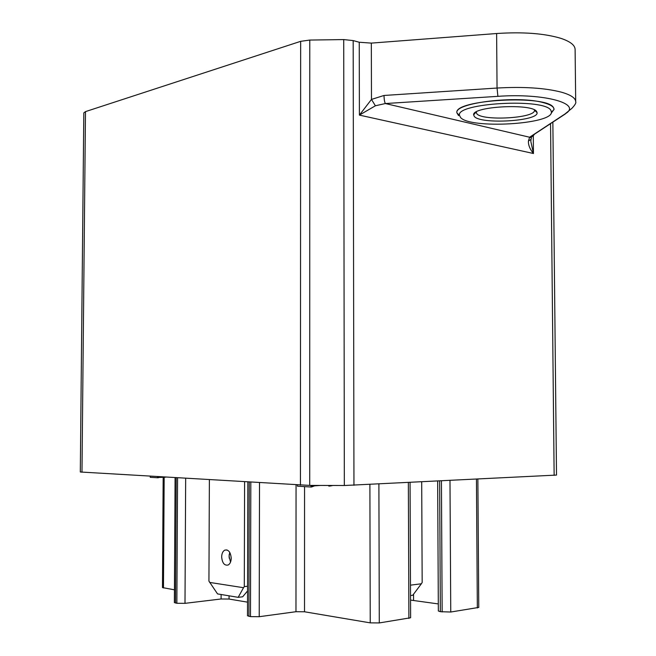 <?xml version="1.0" encoding="UTF-8"?>
<svg xmlns="http://www.w3.org/2000/svg" width="656" height="656" viewBox="0 0 656 656"><rect width="100%" height="100%" fill="white"/><g stroke="black" fill="none" stroke-linecap="round" stroke-linejoin="round"><path stroke-width="0.98" d="M309.722 485.407L80.303 472L83.82 112.873L85.485 111.618L300.653 41.336L309.771 40.065L343.728 39.573L344.334 485.506L309.722 485.407L309.771 40.065M359.25 42.246L359.398 115.103L371.476 99.425L371.329 43.107L359.25 42.246L353.174 40.582L343.728 39.573M371.329 43.107L496.625 33.522C522.996 31.783 544.431 33.399 560.929 38.36C570.244 41.492 574.976 45.174 575.107 49.413L575.697 101.705C575.574 98.056 570.843 94.89 561.503 92.201C544.98 87.937 523.496 86.551 497.051 88.043L496.625 33.522M552.86 122.131L556.509 475.075L344.334 485.506M530.86 141.54L533.451 153.504L359.398 115.103L375.396 105.78L371.476 99.425L384.014 95.464C384.113 99.491 384.564 102.18 385.367 103.541L529.613 137.227L528.441 141.007C528.203 144.968 529.876 149.133 533.451 153.504L533.287 135.94M531.909 135.89L531.245 137.662M375.396 105.78L385.367 103.541L497.896 96.342C544.595 92.98 582.799 103.869 565.136 113.873L571.942 108.289C575.066 104.96 576.321 102.762 575.697 101.705M534.771 133.832L532.836 136.284L529.613 137.227L565.136 113.873M565.423 113.882L529.876 137.227L531.409 137.973L530.999 139.408L528.441 141.007M543.865 102.779C517.846 95.054 453.977 102.812 456.92 112.791L458.519 115.595L456.92 112.791C453.239 99.622 547.645 94.357 553.516 107.699L554.058 109.331C553.951 106.797 550.556 104.616 543.865 102.779M551.122 113.34L554.058 109.331L551.122 113.34M474.321 116.44L473.64 114.857C472.017 106.37 532.385 103.107 536.657 111.577L537.075 112.619C538.912 121.204 480.438 124.632 474.321 116.44M534.378 109.88L534.443 110.306C535.665 118.211 482.316 121.278 476.805 113.734L476.248 111.946M550.933 110.462L551.458 112.176C552.254 124.517 469.844 129.084 460.594 117.514L459.512 115.423C455.256 103.017 545.177 97.867 550.933 110.462M410.057 482.529L410.623 617.763L379.291 622.938L378.897 484.079M410.549 600.092L438.306 603.922M437.659 481.151L438.347 610.982L440.34 611.687L439.635 481.053M477.871 479.159L478.765 607.423L450.754 612.023L440.34 611.687M175.095 477.748L174.373 602.561L176.858 603.282L185 603.34L221.088 598.985L229.051 599.043L247.525 602.159M247.853 482.062L247.492 615.754L250.469 616.64L259.218 616.706L295.971 611.712L304.515 611.777L370.23 622.864L379.291 622.938M174.447 589.826L162.475 587.579L163.172 477.281M297.43 484.997L297.43 486.186L311.001 487.006L311.001 485.415M311.625 485.415L311.625 486.973L311.001 487.006M320.366 485.44L314.56 485.85L311.625 486.973M328.754 485.538L327.311 485.456M328.754 485.465L328.754 486.047L329.722 486.071L329.714 485.465M332.231 485.637L329.722 486.071M150.24 476.272L150.232 477.314L157.506 477.748L157.514 476.707M158.44 476.764L158.432 477.716L157.506 477.748M158.859 476.789L158.432 477.461M165.607 477.183L158.859 477.445M421.701 481.947L422.169 582.487L421.373 583.774L410.484 585.16M421.373 583.774L412.772 595.246L410.525 595.55M247.558 590.941L242.663 596.788L238.177 597.329L217.538 593.91L208.936 581.134L209.379 479.782M229.756 552.385L229.059 556.272L230.543 562.077M238.177 597.329L243.532 587.71L209.649 582.421M244.598 481.865L244.294 586.612L243.532 587.71M221.662 556.952C222.269 563.127 224.45 565.816 228.198 565.005C230.1 563.848 231.109 561.577 231.224 558.207C230.609 552.04 228.436 549.351 224.721 550.146C222.794 551.302 221.777 553.574 221.662 556.952M247.574 586.243L244.294 586.612M81.975 472.23L85.485 111.618M300.432 485.178L300.653 41.336M353.174 40.582L353.953 485.317M554.14 475.362L550.548 123.648M384.014 95.464L497.051 88.043L497.896 96.342M531.45 136.194L531.458 136.891M408.901 618.411L408.352 482.611M413.542 594.213L413.567 600.338M441.431 480.971L442.144 611.958M449.983 480.545L450.754 612.023M476.445 479.224L477.338 607.964M175.488 603.036L176.21 477.814M177.571 477.896L176.858 603.282M185.664 478.372L185 603.34M221.105 594.5L221.088 598.985M229.206 554.418L229.19 558.158M229.059 595.82L229.051 599.043M248.895 616.353L249.247 482.144M250.813 482.234L250.469 616.64M370.23 622.864L369.894 484.522M164.164 477.24L163.467 587.973M259.514 482.75L259.218 616.706M304.556 486.613L304.515 611.777M296.061 484.915L295.971 611.712M312.322 485.415L312.322 486.613M313.306 485.424L313.306 486.162M314.56 485.424L314.56 485.85M530.819 137.514L530.811 136.612M530.86 141.557L530.999 139.408M476.19 111.979L473.64 114.857M534.435 110.192L537.075 112.619M459.512 115.423L456.929 112.988M551.458 112.176L554.049 109.527M226.976 549.941L224.721 550.146"/></g></svg>
